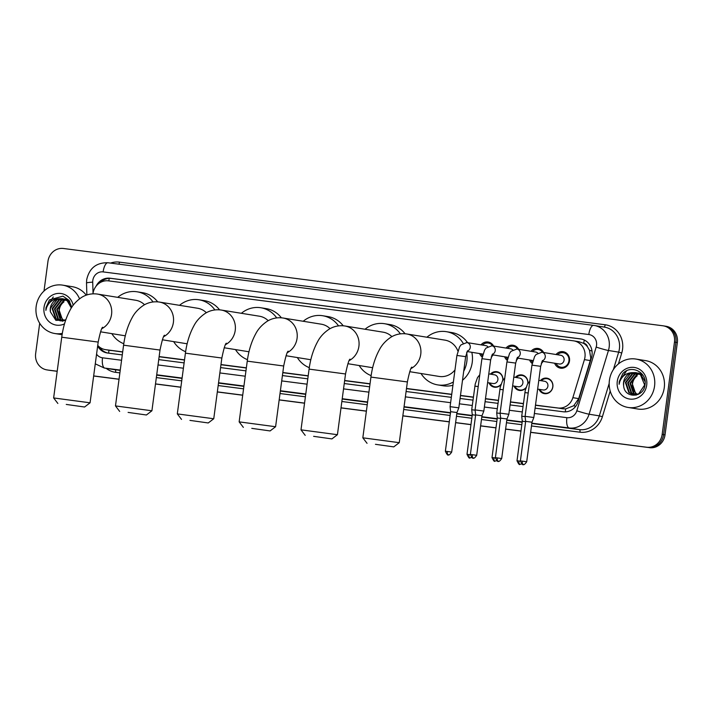 <?xml version="1.0" encoding="UTF-8"?>
<svg xmlns="http://www.w3.org/2000/svg" width="713" height="713" viewBox="0 0 713 713"><rect width="100%" height="100%" fill="white"/><g stroke="black" fill="none" stroke-linecap="round" stroke-linejoin="round"><path stroke-width="1.07" d="M500.856 384.779A7.843 7.282 99.2 0 1 494.376 387.195A7.843 7.282 99.2 0 1 488.975 382.854M525.864 388.006A7.843 7.282 99.2 0 1 519.376 390.421A7.843 7.282 99.2 0 1 513.984 386.072M540.401 380.59A7.843 7.282 99.2 0 1 546.889 378.166A7.843 7.282 99.2 0 1 552.86 386.838A7.843 7.282 99.2 0 1 544.384 393.647A7.843 7.282 99.2 0 1 538.992 389.298M493.12 354.922A8.342 7.745 99.2 0 1 491.257 356.955M482.184 357.053A8.342 7.745 99.2 0 1 479.608 353.559M518.128 358.149A8.342 7.745 99.2 0 1 516.265 360.181M507.184 360.279A8.342 7.745 99.2 0 1 504.617 356.785M543.137 361.375A8.342 7.745 99.2 0 1 541.274 363.398M532.192 363.505A8.342 7.745 99.2 0 1 529.616 360.003M556.033 354.521A8.342 7.745 99.2 0 1 563.154 351.687A8.342 7.745 99.2 0 1 569.5 360.912A8.342 7.745 99.2 0 1 560.489 368.158A8.342 7.745 99.2 0 1 554.625 363.229M535.472 405.278L565.578 408.959L573.751 405.733L578.706 398.62L590.257 360.573L590.765 358.06L589.482 350.252L587.485 346.803A4.902 4.554 -80.8 0 0 583.724 343.309A14.706 5.454 -82.7 0 1 584.303 340.03M535.499 405.109L557.923 407.996A14.706 13.654 -80.8 0 0 572.86 397.676L584.419 359.628A14.706 13.654 -80.8 0 0 584.963 357.124A14.706 13.654 -80.8 0 0 573.76 340.867A14.706 13.654 -80.8 0 0 573.359 340.805L108.465 280.86A14.706 13.654 -80.8 0 0 92.957 293.836M583.724 343.309L583.484 343.274A14.706 13.654 99.2 0 1 587.485 346.803M97.734 345.422A14.706 13.654 -80.8 0 0 105.355 349.628L122.663 352.044M159.124 356.75L184.498 360.02M220.959 364.726L246.341 367.997M282.803 372.694L308.176 375.965M344.637 380.671L370.02 383.942M406.472 388.647L451.703 394.476M460.455 395.608L473.379 397.275M485.464 398.825L498.387 400.492M510.472 402.052L523.387 403.718M583.484 343.274L578.769 341.679M105.355 349.628A14.706 13.654 -80.8 0 0 105.756 349.691L122.689 351.874M159.142 356.571L184.524 359.851M220.985 364.548L246.359 367.819M282.82 372.525L308.203 375.796M344.664 380.501L370.038 383.772M406.499 388.469L451.73 394.307M460.482 395.43L473.396 397.096M485.482 398.656L498.405 400.323M510.49 401.882L523.413 403.549M515.392 377.364A7.843 7.282 99.2 0 1 521.88 374.94A7.843 7.282 99.2 0 1 527.87 383.469M490.384 374.138A7.843 7.282 99.2 0 1 496.872 371.714A7.843 7.282 99.2 0 1 502.861 380.243M531.025 351.295A8.342 7.745 99.2 0 1 538.146 348.461A8.342 7.745 99.2 0 1 543.618 352.516M506.025 348.069A8.342 7.745 99.2 0 1 513.137 345.244A8.342 7.745 99.2 0 1 518.609 349.29M481.017 344.851A8.342 7.745 99.2 0 1 488.129 342.017A8.342 7.745 99.2 0 1 493.601 346.063M57.2 371.215L48.68 370.163A14.706 13.654 99.2 0 1 48.279 370.109A14.706 13.654 99.2 0 0 48.68 370.163L50.124 370.395A14.706 13.654 99.2 0 1 49.723 370.341L46.844 369.878A14.706 13.654 99.2 0 1 35.65 353.612L39.696 323.265M44.001 291.038L47.967 261.315A14.706 13.654 99.2 0 1 63.448 248.489L662.876 325.779A14.706 13.654 99.2 0 1 663.277 325.841A14.706 13.654 99.2 0 1 674.471 342.097L662.163 434.404A14.706 13.654 99.2 0 1 646.673 447.229L530.632 432.31L648.108 447.461A14.706 13.654 99.2 0 0 663.598 434.636A14.706 13.654 99.2 0 1 648.108 447.461L530.624 432.363M520.98 431.071L505.624 429.092L520.98 431.071M495.972 427.845L480.615 425.866L495.972 427.845M470.963 424.618L455.616 422.64L470.963 424.618M449.297 421.829L402.845 415.839L449.297 421.829M366.393 411.134L341.01 407.863L366.393 411.134M304.549 403.157L279.166 399.886L304.549 403.157M242.714 395.189L217.331 391.909L242.714 395.189M180.87 387.212L155.496 383.942L180.87 387.212M119.035 379.236L93.653 375.965L119.035 379.236M674.471 342.097L675.915 342.329L663.598 434.636L675.915 342.329A14.706 13.654 99.2 0 0 664.721 326.073A14.706 13.654 99.2 0 1 675.915 342.329L677.35 342.561L665.033 434.868A14.706 13.654 99.2 0 1 649.552 447.693M664.32 326.01A14.706 13.654 99.2 0 1 664.721 326.073L666.156 326.304A14.706 13.654 99.2 0 1 677.35 342.561M520.971 431.115L505.615 429.137M495.963 427.889L480.615 425.911M470.954 424.663L455.607 422.684M449.288 421.873L402.845 415.884M366.384 411.178L341.001 407.907M304.54 403.21L279.166 399.931M242.705 395.234L217.322 391.963M180.87 387.257L155.487 383.986M119.026 379.28L93.653 376.009M57.192 371.313L50.124 370.395M535.089 408.148L563.243 411.775A14.706 13.654 -80.8 0 0 578.19 401.455L591.469 357.703A14.706 13.654 -80.8 0 0 592.013 355.199A14.706 13.654 -80.8 0 0 580.819 338.942A14.706 13.654 -80.8 0 0 580.418 338.88L110.087 278.23A14.706 13.654 -80.8 0 0 96.059 286.234M646.673 447.229L530.641 432.265M520.98 431.017L505.633 429.039M495.981 427.8L480.624 425.821M470.972 424.574L455.616 422.595M449.297 421.775L402.854 415.786M366.393 411.089L341.019 407.818M304.558 403.112L279.175 399.841M242.714 395.136L217.34 391.865M180.879 387.168L155.496 383.897M119.044 379.191L93.661 375.92M97.645 346.055A14.706 13.654 -80.8 0 0 107.155 352.962A14.706 13.654 -80.8 0 0 107.556 353.015L122.279 354.914M158.741 359.619L184.123 362.89M220.575 367.587L245.958 370.867M282.419 375.564L307.793 378.835M344.254 383.541L369.637 386.811M406.089 391.508L451.32 397.346M460.072 398.469L472.995 400.136M485.081 401.695L498.004 403.362M510.089 404.922L523.003 406.588M100.248 282.544A14.706 13.654 99.2 0 1 111.531 278.462L581.487 339.067M107.93 353.069A14.706 13.654 99.2 0 1 99.579 347.124M609.41 380.341A24.509 22.754 99.2 0 1 635.889 359.058A24.509 22.754 99.2 0 1 654.552 386.161A24.509 22.754 99.2 0 1 628.073 407.444A24.509 22.754 99.2 0 1 609.41 380.341M635.889 359.058L645.595 360.626A24.509 22.754 99.2 0 1 664.258 387.729A24.509 22.754 99.2 0 1 637.779 409.012L628.073 407.444M623.634 385.715C624.445 398.941 643.812 397.916 644.971 384.958C647.564 372.186 630.738 364.022 622.699 373.772L619.24 381.624L619.116 384.289L619.775 381.696C622.021 375.992 626.157 372.979 632.164 372.658A11.078 10.285 99.2 0 0 623.581 382.221A11.078 10.285 99.2 0 0 623.634 385.715L623.688 382.239L630.444 373.452L635.951 372.676M646.7 385.145A15.98 14.839 99.2 0 1 629.873 399.084A15.98 14.839 99.2 0 1 617.271 381.348A15.98 14.839 99.2 0 1 634.098 367.409A15.98 14.839 99.2 0 1 646.7 385.145M637.083 372.952L632.725 373.826L625.969 382.614L629.427 392.711L633.563 394.717M633.848 394.77L638.206 394.387M636.798 372.872L632.155 373.728L625.399 382.516L628.857 392.622L633.278 394.681L638.679 393.879L644.668 384.967L640.452 374.735L635.666 372.623L632.164 372.658M638.18 373.371L635.007 374.191L628.251 382.979L631.709 393.086L634.722 394.788M637.912 373.255L634.436 374.102L627.681 382.89L631.139 392.988L634.427 394.788M635.559 395.047L636.183 395.127M639.267 373.924L637.288 374.557L630.533 383.344L633.991 393.451L635.907 394.708M639 373.772L636.718 374.468L629.962 383.255L633.42 393.362L635.604 394.744M637.119 394.458L634.009 391.036A11.078 10.285 99.2 0 1 632.565 383.674A11.078 10.285 99.2 0 1 637.19 375.831C634.463 377.801 632.814 380.394 632.253 383.621L635.702 393.728L636.816 394.539M645.105 381.722L641.023 374.833L636.237 372.721M642.52 374.628L638.527 373.086M642.983 375.314L637.948 372.997M626.522 370.903L619.303 381.633L619.116 384.289M62.325 333.39A24.509 22.754 99.2 0 1 54.83 333.524A24.509 22.754 99.2 0 1 36.167 306.421A24.509 22.754 99.2 0 1 62.646 285.138A24.509 22.754 99.2 0 1 79.544 298.8M62.646 285.138L72.352 286.706A24.509 22.754 99.2 0 1 86.237 295.164M62.708 298.756L57.192 299.531L50.445 308.319L50.382 311.795L55.908 320.369L65.703 320.084M64.509 323.88A15.98 14.839 99.2 0 1 49.652 322.178A15.98 14.839 99.2 0 1 44.019 307.437A15.98 14.839 99.2 0 1 58.056 293.417A15.98 14.839 99.2 0 1 73.198 305.271M71.808 307.258L68.947 300.298L62.967 296.145L49.447 299.861L45.997 307.704L45.873 310.369L46.523 307.775C48.778 302.071 52.905 299.059 58.921 298.738A11.078 10.285 99.2 0 0 50.329 308.301A11.078 10.285 99.2 0 0 50.382 311.795M63.831 299.032L59.473 299.906L52.726 308.693L56.175 318.8L60.32 320.805M60.605 320.85L64.963 320.476M63.555 298.952L58.903 299.808L52.156 308.595L55.605 318.702L60.035 320.761L65.81 319.763M64.936 299.451L61.755 300.271L55.008 309.059L58.457 319.166L61.478 320.877M64.66 299.335L61.184 300.182L54.438 308.97L57.887 319.076L61.184 320.868M62.316 321.126L62.94 321.206M66.015 300.004L64.036 300.636L57.29 309.433L60.739 319.531L62.664 320.788M65.748 299.852L63.466 300.547L56.719 309.335L60.168 319.442L62.361 320.823M63.867 320.538L60.757 317.116A11.078 10.285 99.2 0 1 59.313 309.754A11.078 10.285 99.2 0 1 63.938 301.911C61.22 303.881 59.571 306.474 59.001 309.709L62.45 319.807L63.564 320.618M71.755 307.33L67.771 300.913L62.994 298.8M71.336 307.989L67.2 300.815L62.423 298.702L58.921 298.738M69.268 300.717L65.275 299.166M69.74 301.394L64.705 299.077M53.27 296.982L46.06 307.713L45.873 310.369M375.457 444.306L393.763 446.882L375.457 444.306M362.828 437.818L399.262 442.675L407.373 381.945L370.929 377.088L362.828 437.809L367.043 443.317M457.862 350.983A18.378 17.067 -80.8 0 0 444.957 340.137L406.749 333.969A18.378 17.067 -80.8 0 0 406.49 333.925M426.882 337.222A26.96 25.026 99.2 0 1 446.32 331.67A26.96 25.026 99.2 0 1 463.12 343.211M466.641 352.552A26.96 25.026 99.2 0 1 466.846 361.482A26.96 25.026 99.2 0 1 463.708 371.259M446.32 331.67L451.712 332.543A26.96 25.026 99.2 0 1 467.594 342.677M471.81 352.293A26.96 25.026 99.2 0 1 472.238 362.356A26.96 25.026 99.2 0 1 462.505 380.27M409.734 371.687L439.092 376.428A18.378 17.067 -80.8 0 0 454.983 369.931M453.37 381.99A26.96 25.026 99.2 0 1 437.72 384.895A26.96 25.026 99.2 0 1 421.018 373.505M452.933 385.261A26.96 25.026 99.2 0 1 443.112 385.769L437.72 384.895M313.622 436.329L331.919 438.914L313.622 436.329M300.993 429.841L337.427 434.698L345.529 373.977L309.094 369.111L300.993 429.841L305.2 435.349M391.883 336.634A18.378 17.067 -80.8 0 0 383.113 332.169L344.914 325.993A18.378 17.067 -80.8 0 0 344.646 325.957M365.038 329.246A26.96 25.026 99.2 0 1 384.485 323.702A26.96 25.026 99.2 0 1 400.376 333.853M384.485 323.702L389.877 324.567A26.96 25.026 99.2 0 1 405.064 333.764M371.134 375.626A26.96 25.026 99.2 0 1 359.174 365.537M251.778 428.353L270.084 430.937L251.778 428.353M239.149 421.864L275.592 426.731L283.694 366.001L247.251 361.143L239.149 421.864L243.365 427.372M330.039 328.657A18.378 17.067 -80.8 0 0 321.278 324.192L283.079 318.016A18.378 17.067 -80.8 0 0 282.811 317.98M303.203 321.269A26.96 25.026 99.2 0 1 322.641 315.725A26.96 25.026 99.2 0 1 338.541 325.877M322.641 315.725L328.033 316.599A26.96 25.026 99.2 0 1 343.229 325.788M309.299 367.658A26.96 25.026 99.2 0 1 297.339 357.561M189.943 420.385L208.241 422.961L189.943 420.385M177.314 413.896L213.748 418.754L221.85 358.024L185.416 353.167L177.314 413.888L181.521 419.396M268.204 320.69A18.378 17.067 -80.8 0 0 259.443 316.216L221.235 310.048A18.378 17.067 -80.8 0 0 220.977 310.003M241.368 313.301A26.96 25.026 99.2 0 1 260.806 307.749A26.96 25.026 99.2 0 1 276.706 317.909M260.806 307.749L266.199 308.622A26.96 25.026 99.2 0 1 281.385 317.811M247.464 359.682A26.96 25.026 99.2 0 1 235.504 349.584M128.108 412.408L146.406 414.993L128.108 412.408M115.479 405.92L151.914 410.777L160.015 350.056L123.581 345.19L115.479 405.92L119.686 411.428M206.36 312.713A18.378 17.067 -80.8 0 0 197.599 308.248L159.4 302.071A18.378 17.067 -80.8 0 0 159.133 302.036M179.524 305.324A26.96 25.026 99.2 0 1 198.972 299.781A26.96 25.026 99.2 0 1 214.863 309.932M198.972 299.781L204.364 300.645A26.96 25.026 99.2 0 1 219.551 309.834M185.621 351.705A26.96 25.026 99.2 0 1 173.66 341.616M66.264 404.431L84.571 407.016L66.264 404.431M53.635 397.943L90.07 402.809L98.18 342.08L61.737 337.213L53.635 397.943L57.851 403.451M144.525 304.736A18.378 17.067 -80.8 0 0 135.764 300.271L97.556 294.095A18.378 17.067 -80.8 0 0 97.298 294.059M117.69 297.348A26.96 25.026 99.2 0 1 137.128 291.804A26.96 25.026 99.2 0 1 153.028 301.956M137.128 291.804L142.52 292.678A26.96 25.026 99.2 0 1 157.707 301.866M123.786 343.737A26.96 25.026 99.2 0 1 111.825 333.639M556.087 363.47A7.353 6.827 -80.8 0 0 561.006 367.24A7.353 6.827 -80.8 0 0 568.947 360.858A7.353 6.827 -80.8 0 0 563.35 352.721A7.353 6.827 -80.8 0 0 557.495 354.753M542.112 361.206L559.322 363.986A4.412 4.1 -80.8 0 0 564.09 360.154A4.412 4.1 -80.8 0 0 560.73 355.279L541.898 352.24A4.412 4.1 -80.8 0 0 541.524 352.195M526.702 461.757C523.075 467.033 522.843 463.432 523.137 464.493A3.182 1.185 97.3 0 0 523.137 464.493A3.182 1.185 -82.7 0 1 522.379 461.142L526.702 461.757L531.978 422.212L533.841 417.515L525.098 416.347L531.934 365.145L540.677 366.313L542.584 360.466M531.978 422.212L525.668 421.365L525.098 416.347M542.753 352.374A7.353 6.827 -80.8 0 0 538.351 349.504A7.353 6.827 -80.8 0 0 532.486 351.536M537.78 353.087A4.412 4.1 -80.8 0 0 535.721 352.053L516.889 349.014A4.412 4.1 -80.8 0 0 516.515 348.969M501.694 458.53C498.066 463.815 497.834 460.206 498.129 461.266A3.182 1.185 97.3 0 0 498.129 461.266A3.182 1.185 -82.7 0 1 497.371 457.915L501.694 458.53L506.97 418.986L508.832 414.289L500.089 413.121L506.925 361.919L515.668 363.086L517.576 357.24M506.97 418.986L500.66 418.139L500.089 413.121M531.078 360.243A7.353 6.827 -80.8 0 0 532.468 362.204M541.684 362.159A7.353 6.827 -80.8 0 0 542.468 361.268M517.745 349.147A7.353 6.827 -80.8 0 0 513.342 346.277A7.353 6.827 -80.8 0 0 507.478 348.309M512.772 349.86A4.412 4.1 -80.8 0 0 510.713 348.826L491.881 345.787A4.412 4.1 -80.8 0 0 491.507 345.743M476.694 455.304C473.067 460.589 472.826 456.98 473.129 458.04A3.182 1.185 97.3 0 0 473.129 458.04A3.182 1.185 -82.7 0 1 472.363 454.689L476.694 455.304L481.97 415.759L483.833 411.062L475.09 409.895L481.917 358.692L490.66 359.86L492.567 354.013M481.97 415.759L475.651 414.913L475.09 409.895M506.07 357.017A7.353 6.827 -80.8 0 0 507.469 358.978M516.684 358.933A7.353 6.827 -80.8 0 0 517.469 358.042M492.745 345.93A7.353 6.827 -80.8 0 0 488.334 343.051A7.353 6.827 -80.8 0 0 482.478 345.083M487.772 346.634A4.412 4.1 -80.8 0 0 485.705 345.609L466.881 342.561A4.412 4.1 -80.8 0 0 466.498 342.525M451.685 452.078C448.058 457.363 447.826 453.753 448.12 454.814A3.182 1.185 97.3 0 0 448.12 454.814A3.182 1.185 -82.7 0 1 447.363 451.472L451.685 452.078L456.962 412.533L458.824 407.836L450.081 406.668L456.908 355.466L465.66 356.634L467.559 350.787M456.962 412.533L450.643 411.695L450.081 406.668M481.07 353.791A7.353 6.827 -80.8 0 0 482.46 355.751M491.676 355.707A7.353 6.827 -80.8 0 0 492.46 354.816M539.901 389.45A7.353 6.827 -80.8 0 0 544.821 393.219A7.353 6.827 -80.8 0 0 552.762 386.838A7.353 6.827 -80.8 0 0 547.165 378.701A7.353 6.827 -80.8 0 0 541.31 380.733M537.638 389.084L543.137 389.966A4.412 4.1 -80.8 0 0 547.905 386.134A4.412 4.1 -80.8 0 0 544.545 381.259L538.805 380.332M525.125 416.615L521.72 416.205L525.24 390.457L527.531 384.031L529.786 381.223M525.624 421.641L522.29 421.231L521.72 416.205M527.754 383.656A7.353 6.827 -80.8 0 0 527.763 383.612A7.353 6.827 -80.8 0 0 522.166 375.484A7.353 6.827 -80.8 0 0 516.301 377.516M512.629 385.858L518.128 386.749A4.412 4.1 -80.8 0 0 522.896 382.917A4.412 4.1 -80.8 0 0 519.536 378.033L513.797 377.106M500.125 413.388L496.72 412.987L500.232 387.23L502.522 380.804L504.777 377.997M500.624 418.415L497.282 418.005L496.72 412.987M514.893 386.223A7.353 6.827 -80.8 0 0 519.813 389.993A7.353 6.827 -80.8 0 0 525.98 387.631M502.745 380.43A7.353 6.827 -80.8 0 0 502.754 380.385A7.353 6.827 -80.8 0 0 497.157 372.257A7.353 6.827 -80.8 0 0 491.293 374.289M487.621 382.631L493.12 383.523A4.412 4.1 -80.8 0 0 497.888 379.69A4.412 4.1 -80.8 0 0 494.528 374.815L488.788 373.879M475.116 410.162L471.712 409.761L475.223 384.013L477.514 377.578L479.769 374.771M475.616 415.189L472.273 414.779L471.712 409.761M489.884 382.997A7.353 6.827 -80.8 0 0 494.813 386.776A7.353 6.827 -80.8 0 0 500.972 384.405M590.257 360.573L584.419 359.628M565.364 411.873A14.706 5.454 -82.7 0 1 565.578 408.959M573.751 405.733A14.706 0.784 16.9 0 0 575.703 406.33M108.715 353.167A14.706 5.454 -82.7 0 1 108.929 350.208M589.482 350.252A14.706 0.784 16.9 0 0 592.013 351.037M108.795 280.904A14.706 5.454 -82.7 0 1 109.294 278.373M578.706 398.62L572.86 397.676M563.323 408.87L557.923 407.996M111.157 350.564L105.756 349.691M665.033 434.868L662.163 434.404M581.22 339.005L580.418 338.88M534.376 413.487L566.862 417.675A9.804 9.1 -80.8 0 0 576.826 410.795L596.175 347.079A9.804 9.1 -80.8 0 0 596.54 345.404A9.804 9.1 -80.8 0 0 588.804 334.522L103.127 271.903A9.804 9.1 -80.8 0 0 92.806 280.45A9.804 9.1 -80.8 0 0 92.717 282.152L93.047 293.221M593.608 325.378L108.02 262.767A9.804 3.636 97.3 0 0 107.975 262.758L593.653 325.386A9.804 3.636 97.3 0 1 593.697 325.386A19.607 18.199 99.2 0 1 594.232 325.467A19.607 18.199 99.2 0 1 609.16 347.151A19.607 18.199 99.2 0 1 608.439 350.493L618.679 352.142A19.607 18.199 -80.8 0 0 619.401 348.809A19.607 18.199 -80.8 0 0 604.472 327.124L593.653 325.386A9.804 3.636 97.3 0 0 588.804 334.522M103.127 271.903A9.804 3.636 97.3 0 1 107.975 262.758C96.38 262.491 89.285 268.15 86.683 279.737L86.514 283.025A9.804 0.74 -1.7 0 1 92.717 282.152M110.577 263.088A22.058 20.481 99.2 0 1 119.481 262.134L605.159 324.763A2.451 0.909 -82.7 0 1 604.018 327.053M605.159 324.763A22.058 20.481 99.2 0 1 622.556 349.245A22.058 20.481 99.2 0 1 621.745 352.997L618.421 363.924M610.194 391.009L602.396 416.722A22.058 20.481 99.2 0 1 579.981 432.203L531.479 425.955M521.827 424.707L506.471 422.729M496.818 421.481L481.471 419.502M471.81 418.255L456.463 416.276M450.144 415.465L403.701 409.476M367.24 404.77L341.857 401.499M305.396 396.802L280.022 393.523M243.561 388.826L218.178 385.555M181.726 380.849L156.343 377.578M119.882 372.881L115.631 372.329A22.058 20.481 99.2 0 1 106.157 368.327M596.175 347.079A9.804 0.526 16.9 0 0 608.439 350.493L589.081 414.208L599.33 415.866L609.187 383.398M576.826 410.795A9.804 0.526 16.9 0 0 589.081 414.208A19.607 18.199 99.2 0 1 569.161 427.978L579.402 429.627A19.607 18.199 -80.8 0 0 599.33 415.866L602.396 416.722M613.385 369.566L618.679 352.142L621.745 352.997M120.256 370.092L104.811 368.095L120.212 370.421M96.558 354.201A9.804 9.1 -80.8 0 0 102.512 357.801A9.804 3.636 97.3 0 0 104.811 368.095A19.607 18.199 99.2 0 1 104.276 368.024L114.517 369.673A19.607 18.199 -80.8 0 0 115.051 369.753A2.451 0.909 -82.7 0 1 115.631 372.329M566.862 417.675A9.804 3.636 97.3 0 0 569.161 427.978L531.853 423.166M522.201 421.918L506.845 419.939M497.193 418.691L481.836 416.713M472.184 415.474L456.837 413.495M450.518 412.675L404.066 406.686M367.614 401.989L342.231 398.71M305.77 394.013L280.387 390.742M243.935 386.036L218.552 382.765M182.091 378.068L156.717 374.788M156.673 375.118L182.047 378.389M218.508 383.095L243.891 386.366M280.352 391.072L305.725 394.342M342.187 399.039L367.569 402.319M404.021 407.016L450.473 413.005M456.792 413.816L472.14 415.804M481.792 417.043L497.148 419.021M506.8 420.269L522.157 422.248M531.809 423.495L579.402 429.627A2.451 0.909 -82.7 0 1 579.981 432.203M102.512 357.801L121.567 360.261M158.028 364.958L183.41 368.229M219.862 372.935L245.245 376.206M281.706 380.911L307.08 384.182M343.541 388.879L368.924 392.159M405.376 396.856L450.607 402.685M459.359 403.816L472.282 405.483M484.368 407.043L497.291 408.709M509.376 410.269L522.29 411.936M119.481 262.134A2.451 0.909 -82.7 0 1 118.768 264.149M111.531 278.462L110.087 278.23M411.018 368.568A18.378 17.067 -80.8 0 0 420.75 354.299A18.378 17.067 -80.8 0 0 406.749 333.969L406.045 333.862C400.626 333.274 395.644 334.344 391.089 337.089C385.822 340.582 381.918 344.816 379.378 349.789C375.118 357.614 372.302 366.723 370.929 377.088M349.174 360.6A18.378 17.067 -80.8 0 0 358.906 346.322A18.378 17.067 -80.8 0 0 344.914 325.993L344.201 325.894C338.791 325.297 333.809 326.376 329.254 329.112C323.987 332.606 320.084 336.839 317.543 341.812C313.283 349.646 310.467 358.746 309.094 369.111M287.339 352.623A18.378 17.067 -80.8 0 0 297.071 338.345A18.378 17.067 -80.8 0 0 283.079 318.016L282.366 317.918C276.947 317.321 271.965 318.399 267.411 321.144C262.152 324.629 258.249 328.862 255.7 333.836C251.439 341.67 248.623 350.769 247.251 361.143M225.504 344.646A18.378 17.067 -80.8 0 0 235.228 330.377A18.378 17.067 -80.8 0 0 221.235 310.048L220.531 309.941C215.112 309.353 210.13 310.422 205.576 313.167C200.308 316.661 196.405 320.895 193.865 325.868C189.605 333.693 186.788 342.793 185.416 353.167M163.66 336.679A18.378 17.067 -80.8 0 0 173.393 322.401A18.378 17.067 -80.8 0 0 159.4 302.071L158.687 301.964C153.277 301.376 148.286 302.455 143.732 305.191C138.474 308.684 134.57 312.918 132.03 317.891C127.761 325.725 124.944 334.825 123.581 345.19M101.825 328.702A18.378 17.067 -80.8 0 0 111.558 314.424A18.378 17.067 -80.8 0 0 97.556 294.095L96.852 293.997C91.433 293.399 86.451 294.478 81.897 297.214C76.63 300.708 72.726 304.941 70.186 309.914C65.926 317.748 63.109 326.848 61.737 337.213M542.343 360.787A4.412 4.1 -80.8 0 0 541.898 352.24L536.06 354.521L534.581 356.58L531.934 365.145M522.379 461.142L520.392 460.91L525.668 421.365M517.344 357.561A4.412 4.1 -80.8 0 0 516.889 349.014L511.052 351.295L509.572 353.363L506.925 361.919M497.371 457.915L495.383 457.684L500.66 418.139M492.335 354.334A4.412 4.1 -80.8 0 0 491.881 345.787L486.043 348.069L484.573 350.136L481.917 358.692M472.363 454.689L470.375 454.457L475.651 414.913M467.327 351.117A4.412 4.1 -80.8 0 0 466.881 342.561L461.044 344.842L459.564 346.91L456.908 355.466M447.363 451.472L445.367 451.24L450.643 411.695M520.365 461.186L517.014 460.776L522.29 421.231M519.002 461.008A3.182 1.185 -82.7 0 0 519.75 464.35A3.182 1.185 97.3 0 0 519.759 464.35L521.747 463.958M528.217 392.997L524.875 392.596M495.357 457.96L492.006 457.55L497.282 418.005M493.993 457.782A3.182 1.185 -82.7 0 0 494.742 461.124A3.182 1.185 97.3 0 0 494.76 461.133L496.738 460.741M503.209 389.77L499.866 389.378M470.348 454.734L466.997 454.324L472.273 414.779M471.739 457.514L469.751 457.906A3.182 1.185 97.3 0 0 469.751 457.906A3.182 1.185 -82.7 0 1 468.994 454.555M478.2 386.544L474.858 386.152M579.17 341.741L573.76 340.867M663.277 325.841L664.721 326.073M95.275 363.844L104.276 368.024M86.514 283.025L86.87 294.95M54.83 333.524L62.111 334.7M407.373 381.945C409.324 372.525 410.813 367.587 411.856 367.115M393.763 446.882L399.262 442.675M345.529 373.977C347.481 364.557 348.978 359.61 350.021 359.147M372.658 367.712L347.891 363.71M331.919 438.914L337.427 434.698M283.694 366.001C285.646 356.58 287.143 351.634 288.177 351.17M310.823 359.735L286.056 355.734M270.084 430.937L275.592 426.731M221.85 358.024C223.802 348.604 225.299 343.666 226.342 343.194M248.98 351.767L224.221 347.766M208.241 422.961L213.748 418.754M160.015 350.056C161.967 340.636 163.464 335.689 164.498 335.217M187.145 343.791L162.377 339.789M146.406 414.993L151.914 410.777M98.18 342.08C100.132 332.659 101.629 327.713 102.663 327.249M125.301 335.814L100.542 331.812M84.571 407.016L90.07 402.809M563.35 352.721L566.603 353.247M561.006 367.24L564.259 367.765M540.677 366.313L533.841 417.515M520.392 460.91C523.6 467.666 523.244 463.156 523.137 464.493M538.351 349.504L541.604 350.03M532.923 360.537L517.103 357.979M515.668 363.086L508.832 414.289M495.383 457.684C498.592 464.448 498.235 459.93 498.129 461.266M513.342 346.277L516.595 346.803M507.914 357.311L492.095 354.762M490.66 359.86L483.833 411.062M470.375 454.457C473.592 461.222 473.227 456.703 473.129 458.04M488.334 343.051L491.587 343.577M482.906 354.094L467.086 351.536M465.66 356.634L458.824 407.836M445.367 451.24C448.584 457.996 448.227 453.477 448.12 454.814M547.165 378.701L549.313 379.049M544.821 393.219L546.96 393.567M517.014 460.776C520.223 467.532 519.866 463.013 519.759 464.35M522.166 375.484L524.305 375.831M519.813 389.993L521.961 390.341M492.006 457.55C495.223 464.306 494.858 459.787 494.76 461.133M497.157 372.257L499.296 372.605M494.813 386.776L496.952 387.114M466.997 454.324C470.215 461.079 469.858 456.57 469.751 457.906"/></g></svg>
